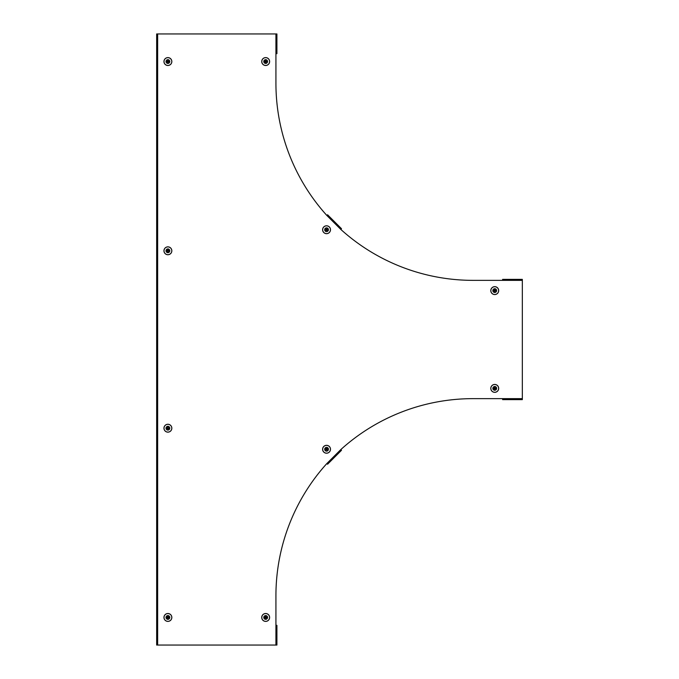 <?xml version="1.0" encoding="UTF-8"?>
<svg xmlns="http://www.w3.org/2000/svg" width="679" height="679" viewBox="0 0 679 679"><rect width="100%" height="100%" fill="white"/><g stroke="black" fill="none" stroke-linecap="round" stroke-linejoin="round"><path stroke-width="1.02" d="M340.807 449.583A197.131 197.131 0 0 1 473.051 398.641L522.338 398.641L522.338 279.375L502.621 279.375L502.621 280.359L473.051 280.359A197.131 197.131 0 0 1 340.807 229.417L341.503 228.721L327.567 214.785L326.871 215.481A197.131 197.131 0 0 1 275.929 83.228L275.929 53.666L276.913 53.666L276.913 33.95L156.662 33.95L156.662 645.05L276.913 645.05L276.913 625.334L275.929 625.334L275.929 595.772A197.131 197.131 0 0 1 326.871 463.519L327.567 464.215L341.503 450.279L340.807 449.583L326.871 463.519M522.338 398.641L522.338 399.625L502.621 399.625L502.621 398.641M269.614 617.449A3.947 3.947 0 0 1 265.676 621.395A3.947 3.947 0 0 1 261.729 617.449A3.947 3.947 0 0 1 265.676 613.51A3.947 3.947 0 0 1 269.614 617.449A3.93 3.93 0 0 1 265.676 621.387A3.93 3.93 0 0 1 261.746 617.449A3.93 3.93 0 0 1 265.676 613.519A3.93 3.93 0 0 1 269.605 617.449M267.551 617.449A1.884 1.884 0 0 1 265.676 619.333A1.884 1.884 0 0 1 263.791 617.449A1.884 1.884 0 0 1 265.676 615.573A1.884 1.884 0 0 1 267.551 617.449M265.285 617.695A0.458 0.458 0 0 1 265.285 617.211M265.43 617.058A0.458 0.458 0 0 1 265.922 617.058M266.066 617.211A0.458 0.458 0 0 1 266.066 617.695M264.521 617.695A1.18 1.18 0 0 1 264.521 617.211L265.43 617.211L265.43 616.294A1.18 1.18 0 0 1 265.922 616.294L265.922 617.211L266.83 617.211A1.18 1.18 0 0 1 266.83 617.695L265.922 617.695L265.922 618.611A1.18 1.18 0 0 1 265.43 618.611L265.43 617.695L264.521 617.695M265.922 617.848A0.458 0.458 0 0 1 265.43 617.848M163.953 617.449A3.947 3.947 0 0 1 167.9 613.51A3.947 3.947 0 0 1 171.838 617.449A3.947 3.947 0 0 1 167.9 621.395A3.947 3.947 0 0 1 163.953 617.449M166.016 617.449A1.884 1.884 0 0 1 167.9 615.573A1.884 1.884 0 0 1 169.775 617.449A1.884 1.884 0 0 1 167.9 619.333A1.884 1.884 0 0 1 166.016 617.449M168.29 617.211A0.458 0.458 0 0 1 168.29 617.695M168.146 617.848A0.458 0.458 0 0 1 167.654 617.848M167.509 617.695A0.458 0.458 0 0 1 167.509 617.211M169.054 617.211A1.18 1.18 0 0 1 169.054 617.695L168.146 617.695L168.146 618.611A1.18 1.18 0 0 1 167.654 618.611L167.654 617.695L166.745 617.695A1.18 1.18 0 0 1 166.745 617.211L167.654 617.211L167.654 616.294A1.18 1.18 0 0 1 168.146 616.294L168.146 617.211L169.054 617.211M167.654 617.058A0.458 0.458 0 0 1 168.146 617.058M329.34 452.053A3.947 3.947 0 0 1 323.764 452.053A3.947 3.947 0 0 1 323.764 446.476A3.947 3.947 0 0 1 329.34 446.476A3.947 3.947 0 0 1 329.34 452.053M327.881 450.593A1.884 1.884 0 0 1 325.224 450.593A1.884 1.884 0 0 1 325.224 447.936A1.884 1.884 0 0 1 327.881 447.936A1.884 1.884 0 0 1 327.881 450.593M325.564 448.615A1.18 1.18 0 0 1 325.903 448.276L326.557 448.921L327.202 448.276A1.18 1.18 0 0 1 327.541 448.615L326.896 449.269L327.541 449.914A1.18 1.18 0 0 1 327.202 450.253L326.557 449.608L325.903 450.253A1.18 1.18 0 0 1 325.564 449.914L326.209 449.269L325.564 448.615M494.736 392.335A3.947 3.947 0 0 1 490.798 388.388A3.947 3.947 0 0 1 494.736 384.441A3.947 3.947 0 0 1 498.683 388.388A3.947 3.947 0 0 1 494.736 392.335A3.93 3.93 0 0 1 490.807 388.388A3.93 3.93 0 0 1 494.736 384.458A3.93 3.93 0 0 1 498.675 388.388A3.93 3.93 0 0 1 494.736 392.318M494.736 390.272A1.884 1.884 0 0 1 492.861 388.388A1.884 1.884 0 0 1 494.736 386.504A1.884 1.884 0 0 1 496.621 388.388A1.884 1.884 0 0 1 494.736 390.272M494.499 387.998A0.458 0.458 0 0 1 494.983 387.998M495.135 388.142A0.458 0.458 0 0 1 495.135 388.634M494.983 388.778A0.458 0.458 0 0 1 494.499 388.778M494.499 387.234A1.18 1.18 0 0 1 494.983 387.234L494.983 388.142L495.899 388.142A1.18 1.18 0 0 1 495.899 388.634L494.983 388.634L494.983 389.542A1.18 1.18 0 0 1 494.499 389.542L494.499 388.634L493.582 388.634A1.18 1.18 0 0 1 493.582 388.142L494.499 388.142L494.499 387.234M494.346 388.634A0.458 0.458 0 0 1 494.346 388.142M494.736 286.665A3.947 3.947 0 0 1 498.683 290.612A3.947 3.947 0 0 1 494.736 294.559A3.947 3.947 0 0 1 490.798 290.612A3.947 3.947 0 0 1 494.736 286.665A3.93 3.93 0 0 1 498.675 290.612A3.93 3.93 0 0 1 494.736 294.542A3.93 3.93 0 0 1 490.807 290.612A3.93 3.93 0 0 1 494.736 286.682M494.736 288.728A1.884 1.884 0 0 1 496.621 290.612A1.884 1.884 0 0 1 494.736 292.496A1.884 1.884 0 0 1 492.861 290.612A1.884 1.884 0 0 1 494.736 288.728M494.983 291.002A0.458 0.458 0 0 1 494.499 291.002M494.346 290.858A0.458 0.458 0 0 1 494.346 290.366M494.499 290.222A0.458 0.458 0 0 1 494.983 290.222M494.983 291.766A1.18 1.18 0 0 1 494.499 291.766L494.499 290.858L493.582 290.858A1.18 1.18 0 0 1 493.582 290.366L494.499 290.366L494.499 289.458A1.18 1.18 0 0 1 494.983 289.458L494.983 290.366L495.899 290.366A1.18 1.18 0 0 1 495.899 290.858L494.983 290.858L494.983 291.766M495.135 290.366A0.458 0.458 0 0 1 495.135 290.858M329.34 226.947A3.947 3.947 0 0 1 329.34 232.524A3.947 3.947 0 0 1 323.764 232.524A3.947 3.947 0 0 1 323.764 226.947A3.947 3.947 0 0 1 329.34 226.947M327.881 228.407A1.884 1.884 0 0 1 327.881 231.064A1.884 1.884 0 0 1 325.224 231.064A1.884 1.884 0 0 1 325.224 228.407A1.884 1.884 0 0 1 327.881 228.407M325.903 230.724A1.18 1.18 0 0 1 325.564 230.385L326.209 229.731L325.564 229.086A1.18 1.18 0 0 1 325.903 228.747L326.557 229.392L327.202 228.747A1.18 1.18 0 0 1 327.541 229.086L326.896 229.731L327.541 230.385A1.18 1.18 0 0 1 327.202 230.724L326.557 230.079L325.903 230.724M269.614 61.551A3.947 3.947 0 0 1 265.676 65.49A3.947 3.947 0 0 1 261.729 61.551A3.947 3.947 0 0 1 265.676 57.605A3.947 3.947 0 0 1 269.614 61.551A3.93 3.93 0 0 1 265.676 65.481A3.93 3.93 0 0 1 261.746 61.551A3.93 3.93 0 0 1 265.676 57.613A3.93 3.93 0 0 1 269.605 61.551M267.551 61.551A1.884 1.884 0 0 1 265.676 63.427A1.884 1.884 0 0 1 263.791 61.551A1.884 1.884 0 0 1 265.676 59.667A1.884 1.884 0 0 1 267.551 61.551M265.285 61.789A0.458 0.458 0 0 1 265.285 61.305M265.43 61.152A0.458 0.458 0 0 1 265.922 61.152M266.066 61.305A0.458 0.458 0 0 1 266.066 61.789M264.521 61.789A1.18 1.18 0 0 1 264.521 61.305L265.43 61.305L265.43 60.389A1.18 1.18 0 0 1 265.922 60.389L265.922 61.305L266.83 61.305A1.18 1.18 0 0 1 266.83 61.789L265.922 61.789L265.922 62.706A1.18 1.18 0 0 1 265.43 62.706L265.43 61.789L264.521 61.789M265.922 61.942A0.458 0.458 0 0 1 265.43 61.942M163.953 428.211A3.947 3.947 0 0 1 167.9 424.265A3.947 3.947 0 0 1 171.838 428.211A3.947 3.947 0 0 1 167.9 432.15A3.947 3.947 0 0 1 163.953 428.211M166.016 428.211A1.884 1.884 0 0 1 167.9 426.327A1.884 1.884 0 0 1 169.775 428.211A1.884 1.884 0 0 1 167.9 430.087A1.884 1.884 0 0 1 166.016 428.211M168.29 427.965A0.458 0.458 0 0 1 168.29 428.449M168.146 428.602A0.458 0.458 0 0 1 167.654 428.602M167.509 428.449A0.458 0.458 0 0 1 167.509 427.965M169.054 427.965A1.18 1.18 0 0 1 169.054 428.449L168.146 428.449L168.146 429.366A1.18 1.18 0 0 1 167.654 429.366L167.654 428.449L166.745 428.449A1.18 1.18 0 0 1 166.745 427.965L167.654 427.965L167.654 427.049A1.18 1.18 0 0 1 168.146 427.049L168.146 427.965L169.054 427.965M167.654 427.812A0.458 0.458 0 0 1 168.146 427.812M163.953 250.789A3.947 3.947 0 0 1 167.9 246.85A3.947 3.947 0 0 1 171.838 250.789A3.947 3.947 0 0 1 167.9 254.735A3.947 3.947 0 0 1 163.953 250.789M166.016 250.789A1.884 1.884 0 0 1 167.9 248.913A1.884 1.884 0 0 1 169.775 250.789A1.884 1.884 0 0 1 167.9 252.673A1.884 1.884 0 0 1 166.016 250.789M168.29 250.551A0.458 0.458 0 0 1 168.29 251.035M168.146 251.188A0.458 0.458 0 0 1 167.654 251.188M167.509 251.035A0.458 0.458 0 0 1 167.509 250.551M169.054 250.551A1.18 1.18 0 0 1 169.054 251.035L168.146 251.035L168.146 251.951A1.18 1.18 0 0 1 167.654 251.951L167.654 251.035L166.745 251.035A1.18 1.18 0 0 1 166.745 250.551L167.654 250.551L167.654 249.634A1.18 1.18 0 0 1 168.146 249.634L168.146 250.551L169.054 250.551M167.654 250.398A0.458 0.458 0 0 1 168.146 250.398M163.953 61.551A3.947 3.947 0 0 1 167.9 57.605A3.947 3.947 0 0 1 171.838 61.551A3.947 3.947 0 0 1 167.9 65.49A3.947 3.947 0 0 1 163.953 61.551M166.016 61.551A1.884 1.884 0 0 1 167.9 59.667A1.884 1.884 0 0 1 169.775 61.551A1.884 1.884 0 0 1 167.9 63.427A1.884 1.884 0 0 1 166.016 61.551M168.29 61.305A0.458 0.458 0 0 1 168.29 61.789M168.146 61.942A0.458 0.458 0 0 1 167.654 61.942M167.509 61.789A0.458 0.458 0 0 1 167.509 61.305M169.054 61.305A1.18 1.18 0 0 1 169.054 61.789L168.146 61.789L168.146 62.706A1.18 1.18 0 0 1 167.654 62.706L167.654 61.789L166.745 61.789A1.18 1.18 0 0 1 166.745 61.305L167.654 61.305L167.654 60.389A1.18 1.18 0 0 1 168.146 60.389L168.146 61.305L169.054 61.305M167.654 61.152A0.458 0.458 0 0 1 168.146 61.152M502.621 280.359L522.338 280.359M326.871 215.481L340.807 229.417M275.929 33.95L275.929 53.666M157.647 645.05L157.647 33.95M275.929 625.334L275.929 645.05M269.563 617.449A3.887 3.887 0 0 1 265.676 621.344A3.887 3.887 0 0 1 261.788 617.449A3.887 3.887 0 0 1 265.676 613.561A3.887 3.887 0 0 1 269.563 617.449M163.97 617.449A3.93 3.93 0 0 1 167.9 613.519A3.93 3.93 0 0 1 171.829 617.449A3.93 3.93 0 0 1 167.9 621.387A3.93 3.93 0 0 1 163.97 617.449M164.012 617.449A3.887 3.887 0 0 1 167.9 613.561A3.887 3.887 0 0 1 171.787 617.449A3.887 3.887 0 0 1 167.9 621.344A3.887 3.887 0 0 1 164.012 617.449M329.332 452.044A3.93 3.93 0 0 1 323.773 452.044A3.93 3.93 0 0 1 323.773 446.485A3.93 3.93 0 0 1 329.332 446.485A3.93 3.93 0 0 1 329.332 452.044M329.307 452.019A3.887 3.887 0 0 1 323.807 452.019A3.887 3.887 0 0 1 323.807 446.519A3.887 3.887 0 0 1 329.307 446.519A3.887 3.887 0 0 1 329.307 452.019M494.736 392.275A3.887 3.887 0 0 1 490.849 388.388A3.887 3.887 0 0 1 494.736 384.501A3.887 3.887 0 0 1 498.624 388.388A3.887 3.887 0 0 1 494.736 392.275M494.736 286.725A3.887 3.887 0 0 1 498.624 290.612A3.887 3.887 0 0 1 494.736 294.499A3.887 3.887 0 0 1 490.849 290.612A3.887 3.887 0 0 1 494.736 286.725M329.332 226.956A3.93 3.93 0 0 1 329.332 232.515A3.93 3.93 0 0 1 323.773 232.515A3.93 3.93 0 0 1 323.773 226.956A3.93 3.93 0 0 1 329.332 226.956M329.307 226.981A3.887 3.887 0 0 1 329.307 232.481A3.887 3.887 0 0 1 323.807 232.481A3.887 3.887 0 0 1 323.807 226.981A3.887 3.887 0 0 1 329.307 226.981M269.563 61.551A3.887 3.887 0 0 1 265.676 65.439A3.887 3.887 0 0 1 261.788 61.551A3.887 3.887 0 0 1 265.676 57.656A3.887 3.887 0 0 1 269.563 61.551M163.97 428.211A3.93 3.93 0 0 1 167.9 424.273A3.93 3.93 0 0 1 171.829 428.211A3.93 3.93 0 0 1 167.9 432.141A3.93 3.93 0 0 1 163.97 428.211M164.012 428.211A3.887 3.887 0 0 1 167.9 424.316A3.887 3.887 0 0 1 171.787 428.211A3.887 3.887 0 0 1 167.9 432.099A3.887 3.887 0 0 1 164.012 428.211M163.97 250.789A3.93 3.93 0 0 1 167.9 246.859A3.93 3.93 0 0 1 171.829 250.789A3.93 3.93 0 0 1 167.9 254.727A3.93 3.93 0 0 1 163.97 250.789M164.012 250.789A3.887 3.887 0 0 1 167.9 246.901A3.887 3.887 0 0 1 171.787 250.789A3.887 3.887 0 0 1 167.9 254.684A3.887 3.887 0 0 1 164.012 250.789M163.97 61.551A3.93 3.93 0 0 1 167.9 57.613A3.93 3.93 0 0 1 171.829 61.551A3.93 3.93 0 0 1 167.9 65.481A3.93 3.93 0 0 1 163.97 61.551M164.012 61.551A3.887 3.887 0 0 1 167.9 57.656A3.887 3.887 0 0 1 171.787 61.551A3.887 3.887 0 0 1 167.9 65.439A3.887 3.887 0 0 1 164.012 61.551"/></g></svg>
